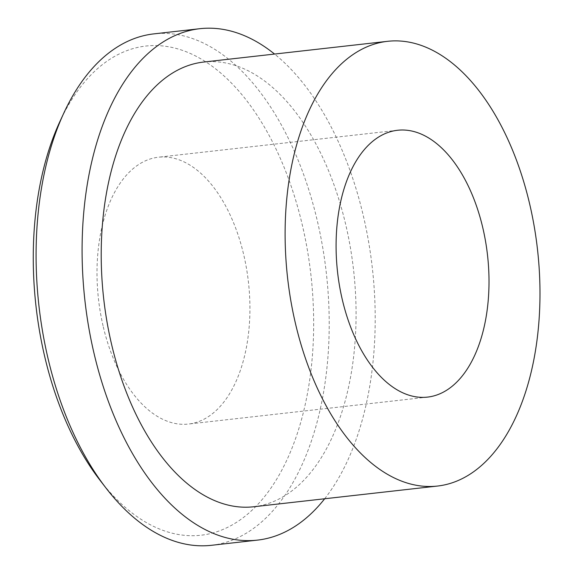 <?xml version="1.0" encoding="UTF-8"?>
<svg xmlns="http://www.w3.org/2000/svg" width="574" height="574" viewBox="0 0 574 574"><rect width="100%" height="100%" fill="white"/><g stroke="black" fill="none" stroke-linecap="round" stroke-linejoin="round"><path stroke-width="0.43" stroke-dasharray="2.87 2.15" d="M211.476 545.3A257.331 144.641 83.6 0 0 317.157 220.151A257.331 144.641 83.6 0 0 153.846 33.88M324.669 498.77A257.331 144.641 83.6 0 0 363.134 214.97A257.331 144.641 83.6 0 0 274.559 54.056M100.249 480.582A246.138 138.348 83.6 0 0 265.418 495.541A246.138 138.348 83.6 0 0 302.118 224.212A246.138 138.348 83.6 0 0 188.631 52.743A246.138 138.348 83.6 0 0 59.818 121.724M103.291 326.857A134.259 75.467 83.6 0 0 188.502 424.043A134.259 75.467 83.6 0 0 243.634 254.397A134.259 75.467 83.6 0 0 158.431 157.211A134.259 75.467 83.6 0 0 103.291 326.857M253.694 506.763A223.767 125.771 83.6 0 0 345.591 224.032A223.767 125.771 83.6 0 0 203.583 62.057M427.58 397.1L188.502 424.043M397.509 130.276L158.431 157.211"/><path stroke-width="0.86" d="M274.559 54.056A257.331 144.641 83.6 0 0 199.824 28.7L153.846 33.88A257.331 144.641 83.6 0 0 63.843 113.013A257.331 144.641 83.6 0 0 48.166 359.03A257.331 144.641 83.6 0 0 106.118 488.18A257.331 144.641 83.6 0 0 211.476 545.3L257.453 540.12A257.331 144.641 83.6 0 0 324.669 498.77M199.824 28.7A257.331 144.641 83.6 0 0 94.143 353.849A257.331 144.641 83.6 0 0 257.453 540.12M63.843 113.013L59.818 121.724A246.138 138.348 83.6 0 0 44.815 357.042A246.138 138.348 83.6 0 0 100.249 480.582L106.118 488.18M342.369 299.915A134.259 75.467 83.6 0 0 427.58 397.1A134.259 75.467 83.6 0 0 482.72 227.462A134.259 75.467 83.6 0 0 397.509 130.276A134.259 75.467 83.6 0 0 342.369 299.915M387.486 41.328L203.583 62.057A223.767 125.771 83.6 0 0 111.686 344.787A223.767 125.771 83.6 0 0 253.694 506.763L437.596 486.042A223.767 125.771 83.6 0 0 529.501 203.304A223.767 125.771 83.6 0 0 387.486 41.328A223.767 125.771 83.6 0 0 295.588 324.066A223.767 125.771 83.6 0 0 437.596 486.042"/></g></svg>
